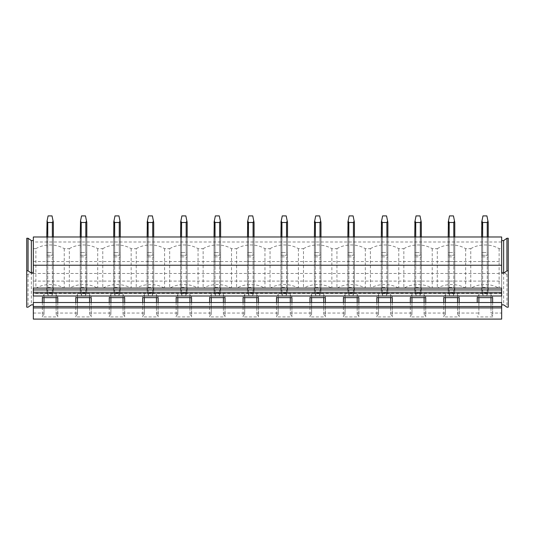 <?xml version="1.0" encoding="UTF-8"?>
<svg xmlns="http://www.w3.org/2000/svg" width="535" height="535" viewBox="0 0 535 535"><rect width="100%" height="100%" fill="white"/><g stroke="black" fill="none" stroke-linecap="round" stroke-linejoin="round"><path stroke-width="0.4" stroke-dasharray="2.67 2.01" d="M26.75 238.256L26.75 307.17M33.337 295.995L33.337 288.084M26.75 274.575L28.067 274.575L31.358 272.248L33.337 272.248L33.337 240.589L33.337 273.184M28.067 274.575L28.067 307.17M31.358 272.248L31.358 304.843M33.337 272.248L33.337 304.843M33.337 319.094L33.337 248.688L33.337 288.271L35.878 288.271A21.728 15.368 180 0 1 64.247 288.271L69.329 288.271A21.728 15.368 180 0 1 97.698 288.271L102.78 288.271A21.728 15.368 180 0 1 131.149 288.271L136.231 288.271A21.728 15.368 180 0 1 164.599 288.271L169.682 288.271A21.728 15.368 180 0 1 198.057 288.271L203.139 288.271A21.728 15.368 180 0 1 231.508 288.271L236.59 288.271A21.728 15.368 180 0 1 264.959 288.271L270.041 288.271A21.728 15.368 180 0 1 298.41 288.271L303.492 288.271A21.728 15.368 180 0 1 331.861 288.271L336.943 288.271A21.728 15.368 180 0 1 365.318 288.271L370.401 288.271A21.728 15.368 180 0 1 398.769 288.271L403.851 288.271A21.728 15.368 180 0 1 432.22 288.271L437.302 288.271A21.728 15.368 180 0 1 465.671 288.271L470.753 288.271A21.728 15.368 180 0 1 499.122 288.271L501.663 288.271L501.663 236.978L33.337 236.978L33.337 241.987L501.663 241.987M508.25 238.256L508.25 274.575L506.933 274.575L506.933 307.17M508.25 274.575L508.25 307.17M506.933 274.575L503.642 272.248L501.663 272.248L501.663 240.589L501.663 273.184M503.642 272.248L503.642 304.843M501.663 295.995L501.663 288.084M501.663 272.248L501.663 304.843M492.641 297.627L492.641 296.698L490.996 295.032L490.996 293.715L490.996 313.042L501.663 313.042L501.663 248.688L501.663 288.271M490.996 293.715L478.878 293.715L478.878 295.032L477.233 296.698L477.233 297.627M490.996 295.032L490.996 297.627M490.996 302.516L490.996 313.042M492.641 296.698L492.641 316.018L490.996 314.359M492.641 302.516L492.641 316.018M477.233 296.698L477.233 302.516M478.878 295.032L478.878 297.627M478.878 302.516L478.878 314.359L477.233 316.018M478.878 293.715L478.878 314.359M459.19 297.627L459.19 296.698L457.545 295.032L457.545 293.715L457.545 313.042L478.878 313.042M457.545 293.715L445.428 293.715L445.428 314.359L443.782 316.018L443.782 316.954L459.19 316.954L459.19 316.018L457.545 314.359L457.545 313.042M425.74 297.627L425.74 296.698L424.094 295.032L424.094 293.715L424.094 313.042L445.428 313.042M424.094 293.715L411.977 293.715L411.977 314.359L410.332 316.018L410.332 316.954L425.74 316.954L425.74 316.018L424.094 314.359L424.094 313.042M392.289 297.627L392.289 296.698L390.644 295.032L390.644 293.715L390.644 313.042L411.977 313.042M390.644 293.715L378.526 293.715L378.526 314.359L376.881 316.018L376.881 316.954L392.289 316.954L392.289 316.018L390.644 314.359L390.644 313.042M358.838 297.627L358.838 296.698L357.186 295.032L357.186 293.715L357.186 313.042L378.526 313.042M357.186 293.715L345.075 293.715L345.075 314.359L343.423 316.018L343.423 316.954L358.838 316.954L358.838 316.018L357.186 314.359L357.186 313.042M325.38 297.627L325.38 296.698L323.735 295.032L323.735 293.715L323.735 313.042L345.075 313.042M323.735 293.715L311.617 293.715L311.617 314.359L309.972 316.018L309.972 316.954L325.38 316.954L325.38 316.018L323.735 314.359L323.735 313.042M291.929 297.627L291.929 296.698L290.284 295.032L290.284 293.715L290.284 313.042L311.617 313.042M290.284 293.715L278.167 293.715L278.167 314.359L276.521 316.018L276.521 316.954L291.929 316.954L291.929 316.018L290.284 314.359L290.284 313.042M258.479 297.627L258.479 296.698L256.833 295.032L256.833 293.715L256.833 313.042L278.167 313.042M256.833 293.715L244.716 293.715L244.716 314.359L243.071 316.018L243.071 316.954L258.479 316.954L258.479 316.018L256.833 314.359L256.833 313.042M225.028 297.627L225.028 296.698L223.383 295.032L223.383 293.715L223.383 313.042L244.716 313.042M223.383 293.715L211.265 293.715L211.265 314.359L209.62 316.018L209.62 316.954L225.028 316.954L225.028 316.018L223.383 314.359L223.383 313.042M191.577 297.627L191.577 296.698L189.925 295.032L189.925 293.715L189.925 313.042L211.265 313.042M189.925 293.715L177.814 293.715L177.814 314.359L176.162 316.018L176.162 316.954L191.577 316.954L191.577 316.018L189.925 314.359L189.925 313.042M158.119 297.627L158.119 296.698L156.474 295.032L156.474 293.715L156.474 313.042L177.814 313.042M156.474 293.715L144.356 293.715L144.356 314.359L142.711 316.018L142.711 316.954L158.119 316.954L158.119 316.018L156.474 314.359L156.474 313.042M124.668 297.627L124.668 296.698L123.023 295.032L123.023 293.715L123.023 313.042L144.356 313.042M123.023 293.715L110.905 293.715L110.905 314.359L109.26 316.018L109.26 316.954L124.668 316.954L124.668 316.018L123.023 314.359L123.023 313.042M91.218 297.627L91.218 296.698L89.572 295.032L89.572 293.715L89.572 313.042L110.905 313.042M89.572 293.715L77.455 293.715L77.455 314.359L75.809 316.018L75.809 316.954L91.218 316.954L91.218 316.018L89.572 314.359L89.572 313.042M57.767 297.627L57.767 296.698L56.121 295.032L56.121 293.715L56.121 313.042L77.455 313.042M56.121 293.715L44.004 293.715L44.004 314.359L42.359 316.018L42.359 316.954L57.767 316.954L57.767 316.018L56.121 314.359L56.121 313.042M33.337 313.042L44.004 313.042M33.337 273.459L501.663 273.459M501.663 319.094L501.663 313.042M492.641 316.954L477.233 316.954M44.004 293.715L44.004 295.032L42.359 296.698L42.359 316.018M42.359 296.698L42.359 297.627M42.359 302.516L42.359 316.954M57.767 302.516L57.767 316.954M57.767 296.698L57.767 316.018M77.455 293.715L77.455 295.032L75.809 296.698L75.809 316.018M75.809 296.698L75.809 297.627M75.809 302.516L75.809 316.954M91.218 302.516L91.218 316.954M91.218 296.698L91.218 316.018M110.905 293.715L110.905 295.032L109.26 296.698L109.26 316.018M109.26 296.698L109.26 297.627M109.26 302.516L109.26 316.954M124.668 302.516L124.668 316.954M124.668 296.698L124.668 316.018M144.356 293.715L144.356 295.032L142.711 296.698L142.711 316.018M142.711 296.698L142.711 297.627M142.711 302.516L142.711 316.954M158.119 302.516L158.119 316.954M158.119 296.698L158.119 316.018M177.814 293.715L177.814 295.032L176.162 296.698L176.162 316.018M176.162 296.698L176.162 297.627M176.162 302.516L176.162 316.954M191.577 302.516L191.577 316.954M191.577 296.698L191.577 316.018M211.265 293.715L211.265 295.032L209.62 296.698L209.62 316.018M209.62 296.698L209.62 297.627M209.62 302.516L209.62 316.954M225.028 302.516L225.028 316.954M225.028 296.698L225.028 316.018M244.716 293.715L244.716 295.032L243.071 296.698L243.071 316.018M243.071 296.698L243.071 297.627M243.071 302.516L243.071 316.954M258.479 302.516L258.479 316.954M258.479 296.698L258.479 316.018M278.167 293.715L278.167 295.032L276.521 296.698L276.521 316.018M276.521 296.698L276.521 297.627M276.521 302.516L276.521 316.954M291.929 302.516L291.929 316.954M291.929 296.698L291.929 316.018M311.617 293.715L311.617 295.032L309.972 296.698L309.972 316.018M309.972 296.698L309.972 297.627M309.972 302.516L309.972 316.954M325.38 302.516L325.38 316.954M325.38 296.698L325.38 316.018M345.075 293.715L345.075 295.032L343.423 296.698L343.423 316.018M343.423 296.698L343.423 297.627M343.423 302.516L343.423 316.954M358.838 302.516L358.838 316.954M358.838 296.698L358.838 316.018M378.526 293.715L378.526 295.032L376.881 296.698L376.881 316.018M376.881 296.698L376.881 297.627M376.881 302.516L376.881 316.954M392.289 302.516L392.289 316.954M392.289 296.698L392.289 316.018M411.977 293.715L411.977 295.032L410.332 296.698L410.332 316.018M410.332 296.698L410.332 297.627M410.332 302.516L410.332 316.954M425.74 302.516L425.74 316.954M425.74 296.698L425.74 316.018M445.428 293.715L445.428 295.032L443.782 296.698L443.782 316.018M443.782 296.698L443.782 297.627M443.782 302.516L443.782 316.954M459.19 302.516L459.19 316.954M459.19 296.698L459.19 316.018M457.545 295.032L457.545 297.627M457.545 302.516L457.545 314.359M445.428 295.032L445.428 297.627M445.428 302.516L445.428 314.359M424.094 295.032L424.094 297.627M424.094 302.516L424.094 314.359M411.977 295.032L411.977 297.627M411.977 302.516L411.977 314.359M390.644 295.032L390.644 297.627M390.644 302.516L390.644 314.359M378.526 295.032L378.526 297.627M378.526 302.516L378.526 314.359M357.186 295.032L357.186 297.627M357.186 302.516L357.186 314.359M345.075 295.032L345.075 297.627M345.075 302.516L345.075 314.359M323.735 295.032L323.735 297.627M323.735 302.516L323.735 314.359M311.617 295.032L311.617 297.627M311.617 302.516L311.617 314.359M290.284 295.032L290.284 297.627M290.284 302.516L290.284 314.359M278.167 295.032L278.167 297.627M278.167 302.516L278.167 314.359M256.833 295.032L256.833 297.627M256.833 302.516L256.833 314.359M244.716 295.032L244.716 297.627M244.716 302.516L244.716 314.359M223.383 295.032L223.383 297.627M223.383 302.516L223.383 314.359M211.265 295.032L211.265 297.627M211.265 302.516L211.265 314.359M189.925 295.032L189.925 297.627M189.925 302.516L189.925 314.359M177.814 295.032L177.814 297.627M177.814 302.516L177.814 314.359M156.474 295.032L156.474 297.627M156.474 302.516L156.474 314.359M144.356 295.032L144.356 297.627M144.356 302.516L144.356 314.359M123.023 295.032L123.023 297.627M123.023 302.516L123.023 314.359M110.905 295.032L110.905 297.627M110.905 302.516L110.905 314.359M89.572 295.032L89.572 297.627M89.572 302.516L89.572 314.359M77.455 295.032L77.455 297.627M77.455 302.516L77.455 314.359M56.121 295.032L56.121 297.627M56.121 302.516L56.121 314.359M44.004 295.032L44.004 297.627M44.004 302.516L44.004 314.359M33.337 248.688L35.878 248.688L35.878 288.271M35.878 248.688A21.728 15.368 180 0 1 64.247 248.688L69.329 248.688L69.329 288.271M69.329 248.688A21.728 15.368 180 0 1 97.698 248.688L102.78 248.688L102.78 288.271M102.78 248.688A21.728 15.368 180 0 1 131.149 248.688L136.231 248.688L136.231 288.271M136.231 248.688A21.728 15.368 180 0 1 164.599 248.688L169.682 248.688L169.682 288.271M169.682 248.688A21.728 15.368 180 0 1 198.057 248.688L203.139 248.688L203.139 288.271M203.139 248.688A21.728 15.368 180 0 1 231.508 248.688L236.59 248.688L236.59 288.271M236.59 248.688A21.728 15.368 180 0 1 264.959 248.688L270.041 248.688L270.041 288.271M270.041 248.688A21.728 15.368 180 0 1 298.41 248.688L303.492 248.688L303.492 288.271M303.492 248.688A21.728 15.368 180 0 1 331.861 248.688L336.943 248.688L336.943 288.271M336.943 248.688A21.728 15.368 180 0 1 365.318 248.688L370.401 248.688L370.401 288.271M370.401 248.688A21.728 15.368 180 0 1 398.769 248.688L403.851 248.688L403.851 288.271M403.851 248.688A21.728 15.368 180 0 1 432.22 248.688L437.302 248.688L437.302 288.271M437.302 248.688A21.728 15.368 180 0 1 465.671 248.688L470.753 248.688L470.753 288.271M470.753 248.688A21.728 15.368 180 0 1 499.122 248.688L501.663 248.688M46.766 260.846A0.99 0.696 180 0 0 47.755 261.541L52.363 261.541A0.99 0.696 180 0 0 53.353 260.846L53.353 257.582A0.99 0.696 180 0 0 52.363 256.887L47.755 256.887A0.99 0.696 180 0 0 46.766 257.582L46.766 236.978L47.755 236.978L46.766 236.978L46.766 257.582M80.223 260.846A0.99 0.696 180 0 0 81.206 261.541L85.821 261.541A0.99 0.696 180 0 0 86.804 260.846L86.804 257.582A0.99 0.696 180 0 0 85.821 256.887L81.206 256.887A0.99 0.696 180 0 0 80.223 257.582L80.223 236.978L81.206 236.978L80.223 236.978L80.223 257.582M113.674 260.846A0.99 0.696 180 0 0 114.664 261.541L119.272 261.541A0.99 0.696 180 0 0 120.255 260.846L120.255 257.582A0.99 0.696 180 0 0 119.272 256.887L114.664 256.887A0.99 0.696 180 0 0 113.674 257.582L113.674 236.978L114.664 236.978L113.674 236.978L113.674 257.582M147.125 260.846A0.99 0.696 180 0 0 148.115 261.541L152.722 261.541A0.99 0.696 180 0 0 153.712 260.846L153.712 257.582A0.99 0.696 180 0 0 152.722 256.887L148.115 256.887A0.99 0.696 180 0 0 147.125 257.582L147.125 236.978L148.115 236.978L147.125 236.978L147.125 257.582M180.576 260.846A0.99 0.696 180 0 0 181.566 261.541L186.173 261.541A0.99 0.696 180 0 0 187.163 260.846L187.163 257.582A0.99 0.696 180 0 0 186.173 256.887L181.566 256.887A0.99 0.696 180 0 0 180.576 257.582L180.576 236.978L181.566 236.978L180.576 236.978L180.576 257.582M214.027 260.846A0.99 0.696 180 0 0 215.016 261.541L219.624 261.541A0.99 0.696 180 0 0 220.614 260.846L220.614 257.582A0.99 0.696 180 0 0 219.624 256.887L215.016 256.887A0.99 0.696 180 0 0 214.027 257.582L214.027 236.978L215.016 236.978L214.027 236.978L214.027 257.582M247.484 260.846A0.99 0.696 180 0 0 248.467 261.541L253.082 261.541A0.99 0.696 180 0 0 254.065 260.846L254.065 257.582A0.99 0.696 180 0 0 253.082 256.887L248.467 256.887A0.99 0.696 180 0 0 247.484 257.582L247.484 236.978L248.467 236.978L247.484 236.978L247.484 257.582M280.935 260.846A0.99 0.696 180 0 0 281.918 261.541L286.533 261.541A0.99 0.696 180 0 0 287.516 260.846L287.516 257.582A0.99 0.696 180 0 0 286.533 256.887L281.918 256.887A0.99 0.696 180 0 0 280.935 257.582L280.935 236.978L281.918 236.978L280.935 236.978L280.935 257.582M314.386 260.846A0.99 0.696 180 0 0 315.376 261.541L319.983 261.541A0.99 0.696 180 0 0 320.973 260.846L320.973 257.582A0.99 0.696 180 0 0 319.983 256.887L315.376 256.887A0.99 0.696 180 0 0 314.386 257.582L314.386 236.978L315.376 236.978L314.386 236.978L314.386 257.582M347.837 260.846A0.99 0.696 180 0 0 348.827 261.541L353.434 261.541A0.99 0.696 180 0 0 354.424 260.846L354.424 257.582A0.99 0.696 180 0 0 353.434 256.887L348.827 256.887A0.99 0.696 180 0 0 347.837 257.582L347.837 236.978L348.827 236.978L347.837 236.978L347.837 257.582M381.288 260.846A0.99 0.696 180 0 0 382.278 261.541L386.885 261.541A0.99 0.696 180 0 0 387.875 260.846L387.875 257.582A0.99 0.696 180 0 0 386.885 256.887L382.278 256.887A0.99 0.696 180 0 0 381.288 257.582L381.288 236.978L382.278 236.978L381.288 236.978L381.288 257.582M414.745 260.846A0.99 0.696 180 0 0 415.728 261.541L420.336 261.541A0.99 0.696 180 0 0 421.326 260.846L421.326 257.582A0.99 0.696 180 0 0 420.336 256.887L415.728 256.887A0.99 0.696 180 0 0 414.745 257.582L414.745 236.978L415.728 236.978L414.745 236.978L414.745 257.582M448.196 260.846A0.99 0.696 180 0 0 449.179 261.541L453.794 261.541A0.99 0.696 180 0 0 454.777 260.846L454.777 257.582A0.99 0.696 180 0 0 453.794 256.887L449.179 256.887A0.99 0.696 180 0 0 448.196 257.582L448.196 236.978L449.179 236.978L448.196 236.978L448.196 257.582M481.647 260.846A0.99 0.696 180 0 0 482.637 261.541L487.245 261.541A0.99 0.696 180 0 0 488.234 260.846L488.234 257.582A0.99 0.696 180 0 0 487.245 256.887L482.637 256.887A0.99 0.696 180 0 0 481.647 257.582L481.647 236.978L482.637 236.978L481.647 236.978L481.647 257.582M64.247 248.688L64.247 288.271M97.698 248.688L97.698 288.271M131.149 248.688L131.149 288.271M164.599 248.688L164.599 288.271M198.057 248.688L198.057 288.271M231.508 248.688L231.508 288.271M264.959 248.688L264.959 288.271M298.41 248.688L298.41 288.271M331.861 248.688L331.861 288.271M365.318 248.688L365.318 288.271M398.769 248.688L398.769 288.271M432.22 248.688L432.22 288.271M465.671 248.688L465.671 288.271M499.122 248.688L499.122 288.271M33.337 288.271L33.337 241.987M33.337 281.096L501.663 281.096M47.755 261.541L47.755 255.289L52.363 255.289L52.363 236.978L53.353 236.978L47.755 236.978L47.755 252.567L52.363 252.567L52.363 256.887M53.353 260.846L53.353 254.881L52.363 255.289L52.363 236.978L47.755 236.978L47.755 255.289L46.766 254.881L46.766 236.978M81.206 261.541L81.206 255.289L85.821 255.289L85.821 236.978L86.804 236.978L81.206 236.978L81.206 252.567L85.821 252.567L85.821 256.887M86.804 260.846L86.804 254.881L85.821 255.289L85.821 236.978L81.206 236.978L81.206 255.289L80.223 254.881L80.223 236.978M114.664 261.541L114.664 255.289L119.272 255.289L119.272 236.978L120.255 236.978L114.664 236.978L114.664 252.567L119.272 252.567L119.272 256.887M120.255 260.846L120.255 254.881L119.272 255.289L119.272 236.978L114.664 236.978L114.664 255.289L113.674 254.881L113.674 236.978M148.115 261.541L148.115 255.289L152.722 255.289L152.722 236.978L153.712 236.978L148.115 236.978L148.115 252.567L152.722 252.567L152.722 256.887M153.712 260.846L153.712 254.881L152.722 255.289L152.722 236.978L148.115 236.978L148.115 255.289L147.125 254.881L147.125 236.978M181.566 261.541L181.566 255.289L186.173 255.289L186.173 236.978L187.163 236.978L181.566 236.978L181.566 252.567L186.173 252.567L186.173 256.887M187.163 260.846L187.163 254.881L186.173 255.289L186.173 236.978L181.566 236.978L181.566 255.289L180.576 254.881L180.576 236.978M215.016 261.541L215.016 255.289L219.624 255.289L219.624 236.978L220.614 236.978L215.016 236.978L215.016 252.567L219.624 252.567L219.624 256.887M220.614 260.846L220.614 254.881L219.624 255.289L219.624 236.978L215.016 236.978L215.016 255.289L214.027 254.881L214.027 236.978M248.467 261.541L248.467 255.289L253.082 255.289L253.082 236.978L254.065 236.978L248.467 236.978L248.467 252.567L253.082 252.567L253.082 256.887M254.065 260.846L254.065 254.881L253.082 255.289L253.082 236.978L248.467 236.978L248.467 255.289L247.484 254.881L247.484 236.978M281.918 261.541L281.918 255.289L286.533 255.289L286.533 236.978L287.516 236.978L281.918 236.978L281.918 252.567L286.533 252.567L286.533 256.887M287.516 260.846L287.516 254.881L286.533 255.289L286.533 236.978L281.918 236.978L281.918 255.289L280.935 254.881L280.935 236.978M315.376 261.541L315.376 255.289L319.983 255.289L319.983 236.978L320.973 236.978L315.376 236.978L315.376 252.567L319.983 252.567L319.983 256.887M320.973 260.846L320.973 254.881L319.983 255.289L319.983 236.978L315.376 236.978L315.376 255.289L314.386 254.881L314.386 236.978M348.827 261.541L348.827 255.289L353.434 255.289L353.434 236.978L354.424 236.978L348.827 236.978L348.827 252.567L353.434 252.567L353.434 256.887M354.424 260.846L354.424 254.881L353.434 255.289L353.434 236.978L348.827 236.978L348.827 255.289L347.837 254.881L347.837 236.978M382.278 261.541L382.278 255.289L386.885 255.289L386.885 236.978L387.875 236.978L382.278 236.978L382.278 252.567L386.885 252.567L386.885 256.887M387.875 260.846L387.875 254.881L386.885 255.289L386.885 236.978L382.278 236.978L382.278 255.289L381.288 254.881L381.288 236.978M415.728 261.541L415.728 255.289L420.336 255.289L420.336 236.978L421.326 236.978L415.728 236.978L415.728 252.567L420.336 252.567L420.336 256.887M421.326 260.846L421.326 254.881L420.336 255.289L420.336 236.978L415.728 236.978L415.728 255.289L414.745 254.881L414.745 236.978M449.179 261.541L449.179 255.289L453.794 255.289L453.794 236.978L454.777 236.978L449.179 236.978L449.179 252.567L453.794 252.567L453.794 256.887M454.777 260.846L454.777 254.881L453.794 255.289L453.794 236.978L449.179 236.978L449.179 255.289L448.196 254.881L448.196 236.978M482.637 261.541L482.637 255.289L487.245 255.289L487.245 236.978L488.234 236.978L482.637 236.978L482.637 252.567L487.245 252.567L487.245 256.887M488.234 260.846L488.234 254.881L487.245 255.289L487.245 236.978L482.637 236.978L482.637 255.289L481.647 254.881L481.647 236.978M33.337 261.541L501.663 261.541M47.555 222.386L47.755 252.567L46.766 252.975L46.766 291.381L48.083 295.808L52.035 295.808L53.353 291.381L53.353 236.978L53.353 252.975L52.363 252.567L52.363 287.375L53.072 288.632L53.353 288.118L53.353 291.381M52.564 222.386L47.755 222.493L47.06 221.042L48.083 215.906L52.035 215.906L53.353 222.493L53.353 257.582M81.006 222.386L81.206 252.567L80.223 252.975L80.223 291.381L81.541 295.808L85.486 295.808L86.804 291.381L86.804 236.978L86.804 252.975L85.821 252.567L85.821 287.375L86.523 288.632L86.804 288.118L86.804 291.381M86.021 222.386L81.206 222.493L80.511 221.042L81.541 215.906L85.486 215.906L86.804 222.493L86.804 257.582M114.457 222.386L114.664 252.567L113.674 252.975L113.674 291.381L114.992 295.808L118.944 295.808L120.255 291.381L120.255 236.978L120.255 252.975L119.272 252.567L119.272 287.375L119.974 288.632L120.255 288.118L120.255 291.381M119.472 222.386L114.664 222.493L113.962 221.042L114.992 215.906L118.944 215.906L120.255 222.493L120.255 257.582M147.914 222.386L148.115 252.567L147.125 252.975L147.125 291.381L148.442 295.808L152.395 295.808L153.712 291.381L153.712 236.978L153.712 252.975L152.722 252.567L152.722 287.375L153.425 288.632L153.712 288.118L153.712 291.381M152.923 222.386L148.115 222.493L147.413 221.042L148.442 215.906L152.395 215.906L153.712 222.493L153.712 257.582M181.365 222.386L181.566 252.567L180.576 252.975L180.576 291.381L181.893 295.808L185.846 295.808L187.163 291.381L187.163 236.978L187.163 252.975L186.173 252.567L186.173 287.375L186.882 288.632L187.163 288.118L187.163 291.381M186.374 222.386L181.566 222.493L180.863 221.042L181.893 215.906L185.846 215.906L187.163 222.493L187.163 257.582M214.816 222.386L215.016 252.567L214.027 252.975L214.027 291.381L215.344 295.808L219.297 295.808L220.614 291.381L220.614 236.978L220.614 252.975L219.624 252.567L219.624 287.375L220.333 288.632L220.614 288.118L220.614 291.381M220.32 292.926L219.624 292.123L215.016 292.123L215.016 255.289L219.624 255.289L220.614 254.881L220.614 236.978L220.614 257.582M248.267 222.386L248.467 252.567L247.484 252.975L247.484 291.381L248.802 295.808L252.747 295.808L254.065 291.381L254.065 236.978L254.065 252.975L253.082 252.567L253.082 287.375L253.784 288.632L254.065 288.118L254.065 291.381M253.282 222.386L248.467 222.493L247.772 221.042L248.802 215.906L252.747 215.906L254.065 222.493L254.065 257.582M281.718 222.386L281.918 252.567L280.935 252.975L280.935 291.381L282.253 295.808L286.198 295.808L287.516 291.381L287.516 236.978L287.516 252.975L286.533 252.567L286.533 287.375L287.235 288.632L287.516 288.118L287.516 291.381M286.733 222.386L281.918 222.493L281.223 221.042L282.253 215.906L286.198 215.906L287.516 222.493L287.516 257.582M315.175 222.386L315.376 252.567L314.386 252.975L314.386 291.381L315.703 295.808L319.656 295.808L320.973 291.381L320.973 236.978L320.973 252.975L319.983 252.567L319.983 287.375L320.686 288.632L320.973 288.118L320.973 291.381M320.184 222.386L315.376 222.493L314.674 221.042L315.703 215.906L319.656 215.906L320.973 222.493L320.973 257.582M348.626 222.386L348.827 252.567L347.837 252.975L347.837 291.381L349.154 295.808L353.107 295.808L354.424 291.381L354.424 236.978L354.424 252.975L353.434 252.567L353.434 287.375L354.143 288.632L354.424 288.118L354.424 291.381M353.635 222.386L348.827 222.493L348.124 221.042L349.154 215.906L353.107 215.906L354.424 222.493L354.424 257.582M382.077 222.386L382.278 252.567L381.288 252.975L381.288 291.381L382.605 295.808L386.558 295.808L387.875 291.381L387.875 236.978L387.875 252.975L386.885 252.567L386.885 287.375L387.594 288.632L387.875 288.118L387.875 291.381M387.086 222.386L382.278 222.493L381.582 221.042L382.605 215.906L386.558 215.906L387.875 222.493L387.875 257.582M415.528 222.386L415.728 252.567L414.745 252.975L414.745 291.381L416.056 295.808L420.008 295.808L421.326 291.381L421.326 236.978L421.326 252.975L420.336 252.567L420.336 287.375L421.045 288.632L421.326 288.118L421.326 291.381M420.543 222.386L415.728 222.493L415.033 221.042L416.056 215.906L420.008 215.906L421.326 222.493L421.326 257.582M448.979 222.386L449.179 252.567L448.196 252.975L448.196 291.381L449.514 295.808L453.459 295.808L454.777 291.381L454.777 236.978L454.777 252.975L453.794 252.567L453.794 287.375L454.496 288.632L454.777 288.118L454.777 291.381M453.994 222.386L449.179 222.493L448.484 221.042L449.514 215.906L453.459 215.906L454.777 222.493L454.777 257.582M482.436 222.386L482.637 252.567L481.647 252.975L481.647 291.381L482.965 295.808L486.917 295.808L488.234 291.381L488.234 236.978L488.234 252.975L487.245 252.567L487.245 287.375L487.947 288.632L488.234 288.118L488.234 291.381M487.445 222.386L482.637 222.493L481.935 221.042L482.965 215.906L486.917 215.906L488.234 222.493L488.234 257.582M53.353 288.118L53.353 252.975L52.363 252.567L47.755 252.567L46.766 252.975L47.06 221.042M52.363 236.978L52.363 252.567L52.363 222.493L53.065 221.042M53.059 292.926L52.363 292.123L47.755 292.123L47.755 255.289L52.363 255.289L53.353 254.881L53.353 236.978M47.755 256.887L47.755 287.375L47.053 288.632L48.083 293.019L52.035 293.019L53.072 288.632M52.035 293.019L52.035 295.808M47.755 287.375L52.363 287.375M48.083 293.019L48.083 295.808M46.766 288.118L47.053 288.632M46.766 291.381L46.766 254.881L47.755 255.289L47.755 236.978M47.755 292.123L47.067 292.926M86.804 288.118L86.804 252.975L85.821 252.567L81.206 252.567L80.223 252.975L80.511 221.042M85.821 236.978L85.821 252.567L85.821 222.493L86.516 221.042M86.51 292.926L85.821 292.123L81.206 292.123L81.206 255.289L85.821 255.289L86.804 254.881L86.804 236.978M81.206 256.887L81.206 287.375L80.504 288.632L81.541 293.019L85.486 293.019L86.523 288.632M85.486 293.019L85.486 295.808M81.206 287.375L85.821 287.375M81.541 293.019L81.541 295.808M80.223 288.118L80.504 288.632M80.223 291.381L80.223 254.881L81.206 255.289L81.206 236.978M81.206 292.123L80.517 292.926M120.255 288.118L120.255 252.975L119.272 252.567L114.664 252.567L113.674 252.975L113.674 222.493M119.272 236.978L119.272 252.567L119.272 222.493L119.967 221.042M119.96 292.926L119.272 292.123L114.664 292.123L114.664 255.289L119.272 255.289L120.255 254.881L120.255 236.978M114.664 256.887L114.664 287.375L113.955 288.632L114.992 293.019L118.944 293.019L119.974 288.632M118.944 293.019L118.944 295.808M114.664 287.375L119.272 287.375M114.992 293.019L114.992 295.808M113.674 288.118L113.955 288.632M113.674 291.381L113.674 254.881L114.664 255.289L114.664 236.978M114.664 292.123L113.968 292.926M153.712 288.118L153.712 252.975L152.722 252.567L148.115 252.567L147.125 252.975L147.125 222.493M152.722 236.978L152.722 252.567L152.722 222.493L153.418 221.042M153.411 292.926L152.722 292.123L148.115 292.123L148.115 255.289L152.722 255.289L153.712 254.881L153.712 236.978M148.115 256.887L148.115 287.375L147.406 288.632L148.442 293.019L152.395 293.019L153.425 288.632M152.395 293.019L152.395 295.808M148.115 287.375L152.722 287.375M148.442 293.019L148.442 295.808M147.125 288.118L147.406 288.632M147.125 291.381L147.125 254.881L148.115 255.289L148.115 236.978M148.115 292.123L147.419 292.926M187.163 288.118L187.163 252.975L186.173 252.567L181.566 252.567L180.576 252.975L180.576 222.493M186.173 236.978L186.173 252.567L186.173 222.493L186.875 221.042M186.869 292.926L186.173 292.123L181.566 292.123L181.566 255.289L186.173 255.289L187.163 254.881L187.163 236.978M181.566 256.887L181.566 287.375L180.857 288.632L181.893 293.019L185.846 293.019L186.882 288.632M185.846 293.019L185.846 295.808M181.566 287.375L186.173 287.375M181.893 293.019L181.893 295.808M180.576 288.118L180.857 288.632M180.576 291.381L180.576 254.881L181.566 255.289L181.566 236.978M181.566 292.123L180.87 292.926M220.614 222.493L219.297 215.906L215.344 215.906L214.321 221.042L215.016 222.493L219.825 222.386M220.614 288.118L220.614 252.975L219.624 252.567L215.016 252.567L214.027 252.975L214.027 222.493M219.624 236.978L219.624 252.567L219.624 222.493L220.326 221.042M215.016 256.887L215.016 287.375L214.314 288.632L215.344 293.019L219.297 293.019L220.333 288.632M219.297 293.019L219.297 295.808M215.016 287.375L219.624 287.375M215.344 293.019L215.344 295.808M214.027 288.118L214.314 288.632M214.027 291.381L214.027 254.881L215.016 255.289L215.016 236.978M215.016 292.123L214.328 292.926M254.065 288.118L254.065 252.975L253.082 252.567L248.467 252.567L247.484 252.975L247.484 222.493M253.082 236.978L253.082 252.567L253.082 222.493L253.777 221.042M253.771 292.926L253.082 292.123L248.467 292.123L248.467 255.289L253.082 255.289L254.065 254.881L254.065 236.978M248.467 256.887L248.467 287.375L247.765 288.632L248.802 293.019L252.747 293.019L253.784 288.632M252.747 293.019L252.747 295.808M248.467 287.375L253.082 287.375M248.802 293.019L248.802 295.808M247.484 288.118L247.765 288.632M247.484 291.381L247.484 254.881L248.467 255.289L248.467 236.978M248.467 292.123L247.779 292.926M287.516 288.118L287.516 252.975L286.533 252.567L281.918 252.567L280.935 252.975L280.935 222.493M286.533 236.978L286.533 252.567L286.533 222.493L287.228 221.042M287.221 292.926L286.533 292.123L281.918 292.123L281.918 255.289L286.533 255.289L287.516 254.881L287.516 236.978M281.918 256.887L281.918 287.375L281.216 288.632L282.253 293.019L286.198 293.019L287.235 288.632M286.198 293.019L286.198 295.808M281.918 287.375L286.533 287.375M282.253 293.019L282.253 295.808M280.935 288.118L281.216 288.632M280.935 291.381L280.935 254.881L281.918 255.289L281.918 236.978M281.918 292.123L281.229 292.926M320.973 288.118L320.973 252.975L319.983 252.567L315.376 252.567L314.386 252.975L314.386 222.493M319.983 236.978L319.983 252.567L319.983 222.493L320.679 221.042M320.672 292.926L319.983 292.123L315.376 292.123L315.376 255.289L319.983 255.289L320.973 254.881L320.973 236.978M315.376 256.887L315.376 287.375L314.667 288.632L315.703 293.019L319.656 293.019L320.686 288.632M319.656 293.019L319.656 295.808M315.376 287.375L319.983 287.375M315.703 293.019L315.703 295.808M314.386 288.118L314.667 288.632M314.386 291.381L314.386 254.881L315.376 255.289L315.376 236.978M315.376 292.123L314.68 292.926M354.424 288.118L354.424 252.975L353.434 252.567L348.827 252.567L347.837 252.975L347.837 222.493M353.434 236.978L353.434 252.567L353.434 222.493L354.137 221.042M354.13 292.926L353.434 292.123L348.827 292.123L348.827 255.289L353.434 255.289L354.424 254.881L354.424 236.978M348.827 256.887L348.827 287.375L348.118 288.632L349.154 293.019L353.107 293.019L354.143 288.632M353.107 293.019L353.107 295.808M348.827 287.375L353.434 287.375M349.154 293.019L349.154 295.808M347.837 288.118L348.118 288.632M347.837 291.381L347.837 254.881L348.827 255.289L348.827 236.978M348.827 292.123L348.131 292.926M387.875 288.118L387.875 252.975L386.885 252.567L382.278 252.567L381.288 252.975L381.288 222.493M386.885 236.978L386.885 252.567L386.885 222.493L387.587 221.042M387.581 292.926L386.885 292.123L382.278 292.123L382.278 255.289L386.885 255.289L387.875 254.881L387.875 236.978M382.278 256.887L382.278 287.375L381.575 288.632L382.605 293.019L386.558 293.019L387.594 288.632M386.558 293.019L386.558 295.808M382.278 287.375L386.885 287.375M382.605 293.019L382.605 295.808M381.288 288.118L381.575 288.632M381.288 291.381L381.288 254.881L382.278 255.289L382.278 236.978M382.278 292.123L381.589 292.926M421.326 288.118L421.326 252.975L420.336 252.567L415.728 252.567L414.745 252.975L414.745 222.493M420.336 236.978L420.336 252.567L420.336 222.493L421.038 221.042M421.032 292.926L420.336 292.123L415.728 292.123L415.728 255.289L420.336 255.289L421.326 254.881L421.326 236.978M415.728 256.887L415.728 287.375L415.026 288.632L416.056 293.019L420.008 293.019L421.045 288.632M420.008 293.019L420.008 295.808M415.728 287.375L420.336 287.375M416.056 293.019L416.056 295.808M414.745 288.118L415.026 288.632M414.745 291.381L414.745 254.881L415.728 255.289L415.728 236.978M415.728 292.123L415.04 292.926M454.777 288.118L454.777 252.975L453.794 252.567L449.179 252.567L448.196 252.975L448.196 222.493M453.794 236.978L453.794 252.567L453.794 222.493L454.489 221.042M454.482 292.926L453.794 292.123L449.179 292.123L449.179 255.289L453.794 255.289L454.777 254.881L454.777 236.978M449.179 256.887L449.179 287.375L448.477 288.632L449.514 293.019L453.459 293.019L454.496 288.632M453.459 293.019L453.459 295.808M449.179 287.375L453.794 287.375M449.514 293.019L449.514 295.808M448.196 288.118L448.477 288.632M448.196 291.381L448.196 254.881L449.179 255.289L449.179 236.978M449.179 292.123L448.49 292.926M488.234 288.118L488.234 252.975L487.245 252.567L482.637 252.567L481.647 252.975L481.647 222.493M487.245 236.978L487.245 252.567L487.245 222.493L487.94 221.042M487.933 292.926L487.245 292.123L482.637 292.123L482.637 255.289L487.245 255.289L488.234 254.881L488.234 236.978M482.637 256.887L482.637 287.375L481.928 288.632L482.965 293.019L486.917 293.019L487.947 288.632M486.917 293.019L486.917 295.808M482.637 287.375L487.245 287.375M482.965 293.019L482.965 295.808M481.647 288.118L481.928 288.632M481.647 291.381L481.647 254.881L482.637 255.289L482.637 236.978M482.637 292.123L481.941 292.926M33.337 293.668L501.663 293.668L33.337 293.668M52.363 261.541L52.363 292.123M85.821 261.541L85.821 292.123M119.272 261.541L119.272 292.123M152.722 261.541L152.722 292.123M186.173 261.541L186.173 292.123M219.624 261.541L219.624 292.123M253.082 261.541L253.082 292.123M286.533 261.541L286.533 292.123M319.983 261.541L319.983 292.123M353.434 261.541L353.434 292.123M386.885 261.541L386.885 292.123M420.336 261.541L420.336 292.123M453.794 261.541L453.794 292.123M487.245 261.541L487.245 292.123M501.663 293.287L33.337 293.287"/><path stroke-width="0.8" d="M33.337 240.589L31.358 240.589L28.067 238.256L26.75 238.256L26.75 307.17L28.067 307.17L31.358 304.843L33.337 304.843L33.337 302.516L501.663 302.516L501.663 319.094L33.337 319.094L33.337 307.919L501.663 307.919M33.337 265.226L501.663 265.226L501.663 236.978L33.337 236.978L33.337 273.184L31.358 273.184L28.067 270.85L26.75 270.85M28.067 238.256L28.067 270.85M31.358 240.589L31.358 273.184M501.663 240.589L503.642 240.589L506.933 238.256L508.25 238.256L508.25 307.17L506.933 307.17L503.642 304.843L501.663 304.843L501.663 302.516M501.663 265.226L501.663 273.184L503.642 273.184L506.933 270.85L508.25 270.85M506.933 238.256L506.933 270.85M503.642 240.589L503.642 273.184M477.233 302.516L477.233 297.627L492.641 297.627L492.641 302.516M490.996 297.627L490.996 302.516M57.767 302.516L57.767 297.627L42.359 297.627L42.359 302.516M91.218 302.516L91.218 297.627L75.809 297.627L75.809 302.516M124.668 302.516L124.668 297.627L109.26 297.627L109.26 302.516M158.119 302.516L158.119 297.627L142.711 297.627L142.711 302.516M191.577 302.516L191.577 297.627L176.162 297.627L176.162 302.516M225.028 302.516L225.028 297.627L209.62 297.627L209.62 302.516M258.479 302.516L258.479 297.627L243.071 297.627L243.071 302.516M291.929 302.516L291.929 297.627L276.521 297.627L276.521 302.516M325.38 302.516L325.38 297.627L309.972 297.627L309.972 302.516M358.838 302.516L358.838 297.627L343.423 297.627L343.423 302.516M392.289 302.516L392.289 297.627L376.881 297.627L376.881 302.516M425.74 302.516L425.74 297.627L410.332 297.627L410.332 302.516M459.19 302.516L459.19 297.627L443.782 297.627L443.782 302.516M478.878 297.627L478.878 302.516M33.337 302.516L33.337 306.522L501.663 306.522M457.545 297.627L457.545 302.516M445.428 297.627L445.428 302.516M424.094 297.627L424.094 302.516M411.977 297.627L411.977 302.516M390.644 297.627L390.644 302.516M378.526 297.627L378.526 302.516M357.186 297.627L357.186 302.516M345.075 297.627L345.075 302.516M323.735 297.627L323.735 302.516M311.617 297.627L311.617 302.516M290.284 297.627L290.284 302.516M278.167 297.627L278.167 302.516M256.833 297.627L256.833 302.516M244.716 297.627L244.716 302.516M223.383 297.627L223.383 302.516M211.265 297.627L211.265 302.516M189.925 297.627L189.925 302.516M177.814 297.627L177.814 302.516M156.474 297.627L156.474 302.516M144.356 297.627L144.356 302.516M123.023 297.627L123.023 302.516M110.905 297.627L110.905 302.516M89.572 297.627L89.572 302.516M77.455 297.627L77.455 302.516M56.121 297.627L56.121 302.516M44.004 297.627L44.004 302.516M33.337 306.522L33.337 307.919M33.337 292.27L33.337 295.995L501.663 295.995L501.663 288.084L33.337 288.084L33.337 292.27L501.663 292.27M47.755 236.978L47.755 222.493L47.06 221.042L48.083 215.906L52.035 215.906L53.353 222.493L53.353 236.978M52.564 222.386L52.791 222.005M47.755 222.493L52.363 222.493L53.065 221.042M46.766 236.978L47.06 221.042M81.206 236.978L81.206 222.493L80.511 221.042L81.541 215.906L85.486 215.906L86.804 222.493L86.804 236.978M86.021 222.386L86.249 222.005M81.206 222.493L85.821 222.493L86.516 221.042M80.223 236.978L80.511 221.042M114.664 236.978L114.664 222.493L113.962 221.042L114.992 215.906L118.944 215.906L120.255 222.493L120.255 236.978M119.472 222.386L119.7 222.005M114.664 222.493L119.272 222.493L119.967 221.042M113.674 236.978L113.888 221.416M113.674 222.493L113.962 221.042M148.115 236.978L148.115 222.493L147.413 221.042L148.442 215.906L152.395 215.906L153.712 222.493L153.712 236.978M152.923 222.386L153.15 222.005M148.115 222.493L152.722 222.493L153.418 221.042M147.125 236.978L147.339 221.416M147.125 222.493L147.413 221.042M181.566 236.978L181.566 222.493L180.863 221.042L181.893 215.906L185.846 215.906L187.163 222.493L187.163 236.978M186.374 222.386L186.601 222.005M181.566 222.493L186.173 222.493L186.875 221.042M180.576 236.978L180.79 221.416M180.576 222.493L180.863 221.042M215.016 236.978L215.016 222.493L214.321 221.042L215.344 215.906L219.297 215.906L220.614 222.493L220.614 236.978L220.614 222.493M219.825 222.386L220.052 222.005M215.016 222.493L219.624 222.493L220.326 221.042M214.027 236.978L214.247 221.416M214.027 222.493L214.321 221.042M248.467 236.978L248.467 222.493L247.772 221.042L248.802 215.906L252.747 215.906L254.065 222.493L254.065 236.978M253.282 222.386L253.51 222.005M248.467 222.493L253.082 222.493L253.777 221.042M247.484 236.978L247.698 221.416M247.484 222.493L247.772 221.042M281.918 236.978L281.918 222.493L281.223 221.042L282.253 215.906L286.198 215.906L287.516 222.493L287.516 236.978M286.733 222.386L286.961 222.005M281.918 222.493L286.533 222.493L287.228 221.042M280.935 236.978L281.149 221.416M280.935 222.493L281.223 221.042M315.376 236.978L315.376 222.493L314.674 221.042L315.703 215.906L319.656 215.906L320.973 222.493L320.973 236.978M320.184 222.386L320.411 222.005M315.376 222.493L319.983 222.493L320.679 221.042M314.386 236.978L314.6 221.416M314.386 222.493L314.674 221.042M348.827 236.978L348.827 222.493L348.124 221.042L349.154 215.906L353.107 215.906L354.424 222.493L354.424 236.978M353.635 222.386L353.862 222.005M348.827 222.493L353.434 222.493L354.137 221.042M347.837 236.978L348.051 221.416M347.837 222.493L348.124 221.042M382.278 236.978L382.278 222.493L381.582 221.042L382.605 215.906L386.558 215.906L387.875 222.493L387.875 236.978M387.086 222.386L387.313 222.005M382.278 222.493L386.885 222.493L387.587 221.042M381.288 236.978L381.502 221.416M381.288 222.493L381.582 221.042M415.728 236.978L415.728 222.493L415.033 221.042L416.056 215.906L420.008 215.906L421.326 222.493L421.326 236.978M420.543 222.386L420.764 222.005M415.728 222.493L420.336 222.493L421.038 221.042M414.745 236.978L414.959 221.416M414.745 222.493L415.033 221.042M449.179 236.978L449.179 222.493L448.484 221.042L449.514 215.906L453.459 215.906L454.777 222.493L454.777 236.978M453.994 222.386L454.222 222.005M449.179 222.493L453.794 222.493L454.489 221.042M448.196 236.978L448.41 221.416M448.196 222.493L448.484 221.042M482.637 236.978L482.637 222.493L481.935 221.042L482.965 215.906L486.917 215.906L488.234 222.493L488.234 236.978M487.445 222.386L487.673 222.005M482.637 222.493L487.245 222.493L487.94 221.042M481.647 236.978L481.861 221.416M481.647 222.493L481.935 221.042M33.337 289.943L501.663 289.943M52.363 236.978L52.363 222.493M85.821 236.978L85.821 222.493M119.272 236.978L119.272 222.493M152.722 236.978L152.722 222.493M186.173 236.978L186.173 222.493M219.624 236.978L219.624 222.493M253.082 236.978L253.082 222.493M286.533 236.978L286.533 222.493M319.983 236.978L319.983 222.493M353.434 236.978L353.434 222.493M386.885 236.978L386.885 222.493M420.336 236.978L420.336 222.493M453.794 236.978L453.794 222.493M487.245 236.978L487.245 222.493"/></g></svg>
